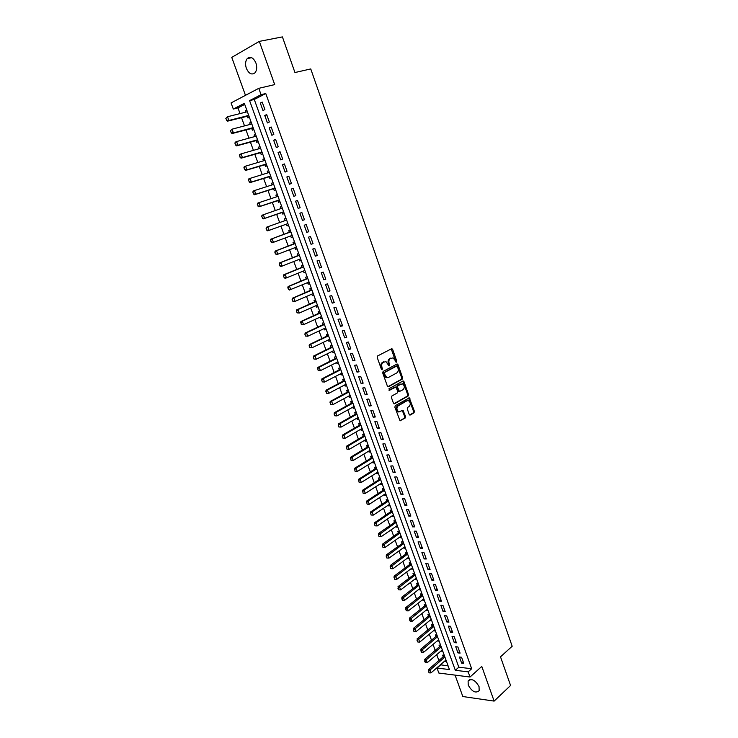 <?xml version="1.0" encoding="UTF-8"?>
<svg xmlns="http://www.w3.org/2000/svg" width="738" height="738" viewBox="0 0 738 738"><rect width="100%" height="100%" fill="white"/><g stroke="black" fill="none" stroke-linecap="round" stroke-linejoin="round"><path stroke-width="1.11" d="M396.509 362.192L396.767 361.14L392.671 349.489L391.518 348.788L377.607 355.956L377.219 357.469L381.408 369.286L382.229 369.766L381.961 367.183C381.343 364.95 381.758 363.327 383.188 362.321L385.983 361.611L389.064 365.974L389.682 364.895L389.147 363.382C388.539 361.168 388.944 359.563 390.356 358.567L393.096 357.856L396.509 362.192M395.928 362.063L391.232 348.926M381.647 369.655L381.131 367.33L381.961 367.183M388.834 365.836L388.317 363.53L389.147 363.382M479.036 686.589C475.244 680.012 471.6 678.148 468.104 680.99L468.233 685.132C472.006 691.7 475.65 693.554 479.165 690.694L479.036 686.589M255.929 63.025C253.374 57.555 250.477 56.088 247.221 58.606C245.385 61.079 245.09 64.335 246.363 68.357C248.918 73.828 251.824 75.276 255.09 72.721C256.898 70.267 257.184 67.038 255.929 63.025M409.175 414.359L410.3 414.996L414.046 412.791L414.405 411.278L409.322 397.874L395.245 405.669L394.867 407.21L400.042 420.771L405.19 418.012L405.559 416.49L403.022 410.319L398.741 411.804C396.546 409.977 396.343 407.994 398.133 405.863L407.053 400.743L408.446 400.633C410.623 402.431 410.845 404.396 409.092 406.527L407.616 407.385L407.256 408.898L409.175 414.359M468.178 671.866L470.032 677.023L438.842 673.056L437.016 668.056L449.433 669.569L244.333 103.329L233.3 109.049L231.068 102.923L258.78 88.329L261.058 94.676L249.582 100.617L455.318 670.298L468.178 671.866L471.674 668.739L265.772 93.541L261.058 94.676M258.78 88.329L274.693 84.602L259.315 41.383L282.414 36.9L294.951 72.536L310.753 68.938L512.181 646.239L500.502 656.838L510.576 685.482L494.128 701.1L481.785 666.432L470.032 677.023M402.201 379.147L402.57 377.644L398.05 364.775L396.906 364.092L383.105 371.445L382.718 372.967L387.349 386.011L388.511 386.684L402.201 379.147L401.38 379.277L401.74 377.782L396.647 364.231M404.009 381.721L408.501 394.516L408.142 396.02L394.562 403.76L393.409 403.096L391.444 397.561L391.823 396.029L397.395 392.902L397.773 391.389L395.854 387.016L389.507 390.282L388.963 388.741L402.874 381.048L404.009 381.721L403.179 381.85L407.671 394.636L408.501 394.516M455.078 675.122L462.818 696.524L494.128 701.1M259.315 41.383L231.76 57.389L245.477 95.34M444.774 661.027L446.029 660.196M444.276 655.353L442.652 655.169L443.28 656.894M441.112 650.916L442.385 650.123M440.614 645.233L438.99 645.067L439.617 646.792M437.431 640.759L438.723 640.012M436.933 635.067L435.309 634.92L435.937 636.654M433.732 630.566L435.042 629.865M433.234 624.874L431.619 624.745L432.247 626.47M430.023 620.335L431.352 619.68M429.534 614.634L427.92 614.523L428.547 616.248M426.306 610.058L427.653 609.45M425.808 604.357L424.202 604.265L424.83 605.99M422.56 599.754L423.935 599.191M422.071 594.044L420.466 593.961L421.094 595.695M418.815 589.404L420.199 588.887M418.326 583.693L416.721 583.629L417.348 585.363M415.042 579.016L415.217 579.478L416.453 578.546M414.562 573.297L412.957 573.251L413.584 574.985M411.269 568.583L411.444 569.09L412.699 568.159M410.78 562.863L409.184 562.826L409.811 564.57M407.468 558.112L407.662 558.657L408.926 557.734M406.989 552.393L405.393 552.375L406.02 554.109M403.658 547.605L403.87 548.177L405.134 547.273M403.179 541.876L401.583 541.876L402.219 543.611M399.839 537.052L400.061 537.67L401.324 536.775M399.35 531.323L397.764 531.342L398.391 533.076M396.002 526.462L396.232 527.107L397.505 526.231M395.513 520.724L393.926 520.76L394.562 522.504M392.146 515.834L392.395 516.517L393.677 515.65M391.666 510.087L390.079 510.142L390.716 511.886M388.271 505.161L388.539 505.881L389.83 505.023M387.801 499.414L386.214 499.478L386.85 501.222M384.387 494.442L384.664 495.207L385.965 494.359M383.917 488.694L382.339 488.777L382.967 490.521M380.494 483.685L380.78 484.488L382.09 483.648M380.015 477.929L378.446 478.03L379.074 479.774M376.574 472.883L376.878 473.722L378.197 472.901M376.103 467.126L374.535 467.246L375.162 468.99M372.644 462.043L372.967 462.92L374.286 462.108M372.173 456.287L370.605 456.416L371.242 458.169M368.705 451.158L369.037 452.08L370.365 451.278M368.234 445.392L366.666 445.549L367.303 447.293M364.738 440.235L365.089 441.186L366.426 440.401M364.268 434.461L362.709 434.636L363.345 436.389M360.762 429.267L361.122 430.263L362.469 429.479M360.301 423.492L358.742 423.677L359.369 425.429M356.768 418.252L357.146 419.285L358.502 418.52M356.306 412.468L354.757 412.68L355.384 414.433M352.764 407.191L353.151 408.271L354.508 407.514M352.303 401.407L350.753 401.638L351.38 403.391M348.742 396.094L349.148 397.21L350.513 396.472M348.281 390.31L346.731 390.55L347.367 392.302M344.701 384.95L345.116 386.103L346.491 385.384M344.24 379.157L342.7 379.424L343.336 381.177M340.642 373.76L341.076 374.959L342.46 374.249M340.181 367.967L338.65 368.244L339.277 370.006M336.574 362.524L337.017 363.769L338.41 363.068M336.113 356.731L334.582 357.026L335.218 358.788M332.487 351.251L332.949 352.524L334.342 351.841M332.026 345.439L330.495 345.762L331.131 347.524M328.382 339.923L328.862 341.251L330.264 340.578M327.921 334.12L326.399 334.452L327.035 336.214M324.259 328.558L324.748 329.923L326.168 329.259M323.807 322.746L322.285 323.106L322.921 324.858M320.117 317.137L320.633 318.548L322.054 317.903M319.674 311.325L318.152 311.704L318.788 313.466M315.965 305.68L316.491 307.128L317.921 306.501M315.513 299.859L314.001 300.255L314.637 302.017M311.796 294.176L312.331 295.67L313.77 295.043M311.344 288.346L309.831 288.77L310.477 290.532M307.608 282.617L308.161 284.158L309.609 283.549M307.165 276.787L305.652 277.23L306.288 278.992M303.401 271.021L303.973 272.599L305.431 272.008M302.958 265.182L301.455 265.643L302.091 267.405M299.176 259.37L299.766 260.994L301.233 260.422M298.742 253.531L297.239 254.01L297.875 255.782M294.942 247.673L295.541 249.352L297.017 248.78M294.499 241.833L293.004 242.332L293.641 244.103M290.68 235.929L291.307 237.654L292.783 237.101M290.246 230.09L288.752 230.607L289.388 232.378M287.045 225.902L288.54 225.367L287.045 225.902L286.409 224.14M284.481 218.835L285.975 218.31L284.481 218.835L285.126 220.597M280.827 208.743L280.2 207.009L281.704 206.502M282.128 212.332L282.774 214.112L284.259 213.559M276.51 196.843L275.892 195.146L277.405 194.648M277.829 200.478L278.484 202.267L279.96 201.695M272.174 184.887L271.575 183.227L273.097 182.738M273.512 188.577L274.167 190.386L275.652 189.786M267.829 172.886L267.239 171.253L268.77 170.782M269.185 176.622L269.84 178.439L271.316 177.83M263.457 160.838L262.885 159.242L264.416 158.781M264.831 164.62L265.495 166.456L266.971 165.819M259.075 148.735L258.503 147.176L260.053 146.733M260.468 152.572L261.132 154.417L262.599 153.762M254.675 136.585L254.112 135.054L255.671 134.63M256.077 140.469L256.75 142.333L258.217 141.65M250.247 124.39L249.702 122.886L251.271 122.48M251.676 128.32L252.35 130.192L253.807 129.491M264.896 109.556L262.202 102.065L260.283 103.034L262.977 110.515L264.896 109.556M269.361 122.001L266.686 114.538L264.757 115.488L267.442 122.932L269.361 122.001M273.816 134.399L271.141 126.973L269.222 127.886L271.879 135.294L273.816 134.399M278.244 146.742L275.588 139.344L273.66 140.229L276.307 147.609L278.244 146.742M282.663 159.039L280.016 151.668L278.078 152.526L280.717 159.869L282.663 159.039M287.054 171.271L284.416 163.937L282.479 164.768L285.108 172.083L287.054 171.271M291.436 183.467L288.807 176.161L286.861 176.954L289.481 184.242L291.436 183.467M295.79 195.607L293.18 188.328L291.224 189.094L293.835 196.354L295.79 195.607M300.135 207.692L297.525 200.441L295.569 201.188L298.17 208.42L300.135 207.692M304.453 219.73L301.86 212.507L299.896 213.227L302.488 220.422L304.453 219.73L302.488 220.422M308.761 231.714L306.178 224.527L304.204 225.219L306.787 232.387L308.761 231.714M313.041 243.651L310.477 236.501L308.502 237.156L311.067 244.296L313.041 243.651M317.312 255.542L314.757 248.411L312.774 249.047L315.329 256.16L317.312 255.542M321.565 267.387L319.019 260.283L317.036 260.892L319.582 267.977L321.565 267.387M325.799 279.176L323.262 272.101L321.27 272.682L323.807 279.739L325.799 279.176M330.015 290.92L327.488 283.881L325.495 284.425L328.023 291.455L330.015 290.92M334.222 302.608L331.703 295.597L329.701 296.123L332.211 303.124L334.222 302.608M338.401 314.259L335.891 307.276L333.89 307.774L336.39 314.748L338.401 314.259M342.561 325.855L340.07 318.908L338.059 319.379L340.55 326.316L342.561 325.855M346.712 337.414L344.231 330.486L342.211 330.938L344.692 337.847L346.712 337.414M350.845 348.917L348.373 342.017L346.353 342.441L348.825 349.323L350.845 348.917M354.96 360.375L352.496 353.502L350.467 353.908L352.93 360.762L354.96 360.375M359.055 371.786L356.602 364.95L354.572 365.319L357.026 372.146L359.055 371.786M363.142 383.151L360.697 376.343L358.659 376.684L361.103 383.492L363.142 383.151M367.201 394.479L364.766 387.69L362.727 388.013L365.162 394.784L367.201 394.479M371.251 405.752L368.825 398.99L366.786 399.295L369.212 406.038L371.251 405.752M375.291 416.979L372.865 410.245L370.827 410.522L373.234 417.238L375.291 416.979M379.304 428.169L376.897 421.463L374.849 421.712L377.247 428.4L379.304 428.169M383.308 439.304L380.909 432.625L378.852 432.855L381.251 439.516L383.308 439.304M387.293 450.401L384.904 443.75L382.837 443.953L385.227 450.595L387.293 450.401M391.26 461.453L388.88 454.829L386.813 455.005L389.194 461.619L391.26 461.453M395.208 472.468L392.837 465.863L390.771 466.019L393.142 472.606L395.208 472.468M399.147 483.427L396.786 476.859L394.719 476.988L397.072 483.547L399.147 483.427M403.068 494.349L400.716 487.8L398.64 487.91L400.992 494.442L403.068 494.349M406.979 505.226L404.636 498.704L402.551 498.796L404.894 505.299L406.979 505.226M410.863 516.065L408.538 509.571L406.454 509.635L408.778 516.111L410.863 516.065M414.747 526.858L412.422 520.382L410.328 520.428L412.653 526.886L414.747 526.858M418.603 537.605L416.287 531.157L414.193 531.185L416.509 537.615L418.603 537.605M422.45 548.316L420.143 541.895L418.049 541.895L420.346 548.297L422.45 548.316M426.278 558.98L423.981 552.587L421.887 552.559L424.175 558.943L426.278 558.98M430.097 569.607L427.809 563.232L425.706 563.186L427.985 569.542L430.097 569.607M433.898 580.188L431.619 573.841L429.507 573.777L431.785 580.105L433.898 580.188M437.68 590.732L435.411 584.413L433.298 584.321L435.568 590.631L437.68 590.732M441.453 601.23L439.193 594.939L437.081 594.828L439.331 601.11L441.453 601.23M445.208 611.691L442.957 605.418L440.835 605.289L443.086 611.553L445.208 611.691M448.953 622.116L446.702 615.861L444.58 615.713L446.822 621.95L448.953 622.116M452.68 632.494L450.438 626.267L448.317 626.101L450.549 632.309L452.68 632.494M456.388 642.835L454.165 636.636L452.034 636.442L454.257 642.623L456.388 642.835M460.088 653.13L457.874 646.958L455.743 646.746L457.957 652.909L460.088 653.13M265.772 93.541L254.278 99.473L458.824 667.207L471.674 668.739M459.433 657.005L461.637 663.148L463.778 663.397L461.564 657.244L459.433 657.005M244.721 104.409L237.968 107.896L240.044 113.587M241.492 117.582L244.518 125.894M245.948 129.842L248.974 138.154M250.385 142.047L253.411 150.358M254.804 154.205L257.83 162.517M259.213 166.308L262.23 174.62M263.595 178.365L266.612 186.668M267.959 190.376L270.975 198.679M272.304 202.332L275.32 210.634M276.63 214.241L279.647 222.535M280.947 226.105L283.955 234.37M285.255 237.94L288.235 246.151M289.536 249.739L292.497 257.876M293.807 261.483L296.75 269.554M298.06 273.18L300.975 281.196M302.303 284.831L305.191 292.783M306.519 296.436L309.379 304.324M310.716 307.995L313.558 315.809M314.905 319.508L317.727 327.257M319.074 330.965L321.869 338.659M323.226 342.386L325.993 350.015M327.358 353.76L330.107 361.325M331.473 365.089L334.203 372.589M335.578 376.362L338.281 383.815M339.664 387.598L342.349 394.987M343.733 398.797L346.39 406.121M347.782 409.941L350.421 417.21M351.823 421.038L354.443 428.252M355.836 432.099L358.437 439.248M359.84 443.114L362.423 450.208M363.834 454.082L366.389 461.121M367.81 465.014L370.338 471.988M371.767 475.899L374.277 482.818M375.707 486.739L378.197 493.602M379.627 497.541L382.109 504.349M383.539 508.298L385.992 515.05M387.441 519.017L389.876 525.714M391.315 529.69L393.732 536.332M395.181 540.327L397.579 546.913M399.037 550.917L401.407 557.448M402.874 561.461L405.227 567.946M406.693 571.978L409.027 578.398M410.503 582.448L412.819 588.813M414.295 592.872L416.592 599.191M418.068 603.26L420.346 609.533M421.832 613.61L424.092 619.828M425.577 623.924L427.819 630.086M429.313 634.191L431.536 640.307M433.031 644.422L435.236 650.482M436.739 654.615L438.925 660.621M440.429 664.772L448.114 665.934M246.723 109.934L245.274 110.672L245.809 112.139M247.248 116.115L247.931 118.006L249.389 117.287M249.702 122.886L251.16 122.176M254.112 135.054L255.569 134.362M258.503 147.176L259.97 146.502M262.885 159.242L264.352 158.587M267.239 171.253L268.706 170.626M271.575 183.227L273.051 182.618M275.892 195.146L277.377 194.555M280.2 207.009L281.685 206.446M291.307 237.654L292.801 237.138M295.541 249.352L297.045 248.863M299.766 260.994L301.27 260.532M303.973 272.599L305.486 272.156M308.161 284.158L309.674 283.733M312.331 295.67L313.853 295.255M316.491 307.128L318.013 306.74M320.633 318.548L322.155 318.179M324.748 329.923L326.279 329.572M328.862 341.251L330.393 340.919M332.949 352.524L334.48 352.22M337.017 363.769L338.558 363.474M341.076 374.959L342.616 374.683M345.116 386.103L346.666 385.854M349.148 397.21L350.688 396.97M353.151 408.271L354.701 408.049M357.146 419.285L358.705 419.092M361.122 430.263L362.681 430.079M365.089 441.186L366.648 441.029M369.037 452.08L370.596 451.933M372.967 462.92L374.535 462.8M376.878 473.722L378.456 473.611M380.78 484.488L382.358 484.396M384.664 495.207L386.242 495.133M388.539 505.881L390.116 505.825M392.395 516.517L393.981 516.48M396.232 527.107L397.819 527.089M400.061 537.67L401.647 537.661M403.87 548.177L405.466 548.196M407.662 558.657L409.267 558.684M411.444 569.09L413.049 569.127M415.217 579.478L416.822 579.542M418.972 589.837L420.577 589.911M422.708 600.151L424.313 600.243M426.435 610.418L428.04 610.529M430.143 620.658L431.758 620.787M433.843 630.852L435.457 630.999M437.523 641.018L439.138 641.174M441.186 651.137L442.809 651.303M444.848 661.22L446.472 661.405M440.521 665.03L437.016 668.056M237.968 107.896L233.3 109.049M254.278 99.473L249.582 100.617M458.824 667.207L455.318 670.298M245.274 110.672L246.852 110.276M260.283 103.034L262.368 102.517M264.757 115.488L266.833 114.953M269.222 127.886L271.27 127.323M273.66 140.229L275.698 139.648M278.078 152.526L280.108 151.927M282.479 164.768L284.499 164.15M286.861 176.954L288.862 176.317M291.224 189.094L293.217 188.439M295.569 201.188L297.552 200.505M299.896 213.227L301.87 212.526M306.787 232.387L308.742 231.658M311.067 244.296L313.004 243.549M315.329 256.16L317.257 255.394M319.582 267.977L321.5 267.184M323.807 279.739L325.716 278.936M328.023 291.455L329.914 290.634M332.211 303.124L334.102 302.285M336.39 314.748L338.262 313.881M340.55 326.316L342.414 325.44M344.692 337.847L346.546 336.952M348.825 349.323L350.661 348.41M352.93 360.762L354.766 359.83M357.026 372.146L358.843 371.196M361.103 383.492L362.911 382.524M365.162 394.784L366.961 393.806M369.212 406.038L371.002 405.033M373.234 417.238L375.015 416.223M377.247 428.4L379.018 427.367M381.251 439.516L383.004 438.473M385.227 450.595L386.97 449.525M389.194 461.619L390.928 460.54M393.142 472.606L394.867 471.508M397.072 483.547L398.788 482.431M400.992 494.442L402.699 493.316M404.894 505.299L406.592 504.155M408.778 516.111L410.466 514.949M412.653 526.886L414.332 525.705M416.509 537.615L418.178 536.415M420.346 548.297L422.007 547.089M424.175 558.943L425.826 557.716M427.985 569.542L429.627 568.306M431.785 580.105L433.418 578.85M435.568 590.631L437.191 589.358M439.331 601.11L440.946 599.828M443.086 611.553L444.691 610.252M446.822 621.95L448.418 620.64M450.549 632.309L452.136 630.981M454.257 642.623L455.835 641.285M457.957 652.909L459.525 651.553M461.637 663.148L463.196 661.783M388.317 363.53C387.718 361.316 388.114 359.71 389.535 358.723L390.679 358.114M381.131 367.33C380.522 365.098 380.928 363.483 382.367 362.478L383.539 361.86M387.902 386.694L401.38 379.277M397.413 366.546L396.61 366.066L384.507 372.542L384.24 373.603L386.85 377.524L388.529 377.404L396.776 372.939C398.169 371.934 398.566 370.328 397.966 368.133L397.413 366.546M396.048 366.168L396.61 366.066M387.478 377.644L386.029 377.653L383.981 375.347L383.677 372.681L395.78 366.214M393.935 403.76L407.311 396.14L407.671 394.636M394.922 387.118L388.991 390.236M403.114 389.692C404.894 387.561 404.664 385.587 402.431 383.769L397.911 385.623L397.533 387.136L399.452 391.5L403.114 389.692M399.23 391.527L398.003 390.919L396.712 387.266L397.081 385.753L400.236 384.009M403.179 381.85L402.634 381.177M399.147 411.905L397.911 411.915C395.716 410.088 395.513 408.105 397.302 405.974L406.223 400.854M399.931 420.725L404.35 418.114L404.719 416.592L402.284 410.476M409.664 414.987L413.206 412.893L413.566 411.389L408.594 398.031M225.819 118.384L226.723 120.146L225.819 118.384L227.498 116.742L228.863 120.478L227.544 121.152L248.881 115.884M226.723 120.146L228.863 120.478L248.715 115.414M247.378 111.742L227.498 116.742L226.04 118.274M226.501 120.257L227.544 121.152M230.367 130.82L231.271 132.563L230.367 130.82L232.046 129.178L233.402 132.895L232.083 133.541L253.291 128.071M231.271 132.563L233.402 132.895L253.134 127.637M251.815 123.975L232.046 129.178L230.588 130.709M231.049 132.674L232.083 133.541M234.905 143.19L235.8 144.934L234.905 143.19L235.247 142.185L236.575 141.558L237.931 145.257L236.594 145.884L257.691 140.202M235.8 144.934L237.931 145.257L257.544 139.805M256.224 136.161L236.575 141.558L235.127 143.089M235.579 145.045L236.594 145.884M239.416 155.515L240.311 157.259L239.416 155.515L239.749 154.491L241.086 153.882L242.433 157.572L241.095 158.172L262.064 152.296M240.311 157.259L242.433 157.572L261.935 151.927M260.625 148.292L241.086 153.882L239.638 155.414M240.09 157.36L241.095 158.172M243.909 167.784L244.804 169.519L243.909 167.784L244.232 166.751L245.579 166.151L246.916 169.832L245.579 170.413L266.427 164.325M244.804 169.519L246.916 169.832L266.307 163.993M264.997 160.377L245.579 166.151L244.13 167.683M244.582 169.62L245.579 170.413M248.383 180.007L249.278 181.732L248.383 180.007L248.706 178.956L250.044 178.384L251.39 182.037L250.044 182.6L270.772 176.308M249.278 181.732L251.39 182.037L270.661 176.013M269.361 172.415L250.044 178.384L248.605 179.906M249.057 181.834L250.044 182.6M252.839 192.175L253.734 193.9L252.839 192.175L253.152 191.105L254.499 190.552L255.837 194.195L254.481 194.74L275.089 188.245M253.734 193.9L255.837 194.195L274.997 187.987M273.697 184.399L254.499 190.552L253.069 192.083M253.512 193.993L254.481 194.74M257.276 204.288L258.171 206.013L257.276 204.288L257.58 203.208L258.937 202.673L260.265 206.299L258.909 206.825L279.398 200.136M258.171 206.013L260.265 206.299L279.315 199.906M278.023 196.336L258.937 202.673L257.507 204.205M257.94 206.105L258.909 206.825M261.704 216.354L262.59 218.079L261.704 216.354L261.999 215.256L263.355 214.749L264.674 218.356L263.318 218.863L283.687 211.981M262.59 218.079L264.674 218.356L283.613 211.778M282.285 208.098L263.355 214.749L261.925 216.271M262.359 218.162L263.318 218.863M287.433 223.78L287.958 223.771M266.104 228.374L266.99 230.09L266.104 228.374L266.39 227.258L267.756 226.769L269.066 230.367L287.903 223.605M266.99 230.09L269.066 230.367L267.709 230.846L266.759 230.173M286.612 220.062L267.756 226.769L266.326 228.291M290.818 231.667L270.772 239.213L272.128 238.734L273.438 242.322L292.165 235.385M271.372 242.055L273.438 242.322L272.073 242.784L270.486 240.339L271.141 242.129M290.883 231.852L272.128 238.734L270.717 240.265M270.486 240.339L270.772 239.213M295.062 243.374L275.126 251.114L276.492 250.662L277.802 254.223L296.39 247.119M275.735 253.964L277.802 254.223L276.427 254.675L274.85 252.258L275.505 254.047M295.135 243.595L276.492 250.662L275.08 252.184M274.85 252.258L275.126 251.114M299.287 255.044L279.462 262.968L280.837 262.534L282.137 266.086L300.643 258.789M280.08 265.837L282.137 266.086L280.763 266.51L279.85 265.901L279.425 264.056L279.85 265.901M299.379 255.293L280.837 262.534L279.425 264.056M279.195 264.13L279.462 262.968M303.493 266.658L283.789 274.767L285.163 274.361L286.455 277.894L304.859 270.431M284.407 277.645L286.455 277.894L285.08 278.3L284.176 277.719L283.53 275.947L284.176 277.719M303.595 266.944L285.163 274.361L283.752 275.883M283.53 275.947L283.789 274.767M309.056 282.017L289.379 290.043L287.838 287.719L288.484 289.481M307.681 278.226L288.097 286.529L289.471 286.132L290.763 289.656L288.715 289.416M307.792 278.54L289.471 286.132L288.069 287.654M287.838 287.719L288.097 286.529M311.86 289.757L292.377 298.235L293.761 297.857L295.043 301.372L313.235 293.549M293.004 301.132L295.043 301.372L293.659 301.741L292.774 301.196L292.359 299.379L292.774 301.196M311.98 290.099L293.761 297.857L292.359 299.379M292.128 299.444L292.377 298.235M316.012 301.233L296.648 309.895L298.041 309.536L299.314 313.032L317.395 305.043M297.276 312.811L299.314 313.032L297.045 312.866L296.639 311.058L297.045 312.866M316.15 301.602L298.041 309.536L296.639 311.058M296.408 311.122L296.648 309.895M320.154 312.663L300.901 321.51L302.294 321.168L303.567 324.646L321.547 316.491M301.538 324.434L303.567 324.646L301.307 324.489L300.901 322.69L301.307 324.489M320.301 313.069L302.294 321.168L300.901 322.69M300.67 322.746L300.901 321.51M324.277 324.047L305.135 333.069L306.528 332.755L307.801 336.214L325.67 327.893M305.781 336.002L307.801 336.214L305.541 336.058L304.905 334.323L305.541 336.058M324.434 324.48L306.528 332.755L305.145 334.277M304.905 334.323L305.135 333.069M328.382 335.384L309.351 344.591L310.753 344.286L312.017 347.746L329.785 339.249M309.997 347.533L312.017 347.746L309.766 347.589L309.13 345.864L309.766 347.589M328.558 335.845L310.753 344.286L309.37 345.808M309.13 345.864L309.351 344.591M332.478 346.685L313.558 356.067L314.96 355.781L316.215 359.221L333.88 350.559M314.204 359.019L316.215 359.221L313.973 359.065L313.336 357.349L313.973 359.065M332.654 347.174L314.96 355.781L313.576 357.303M313.336 357.349L313.558 356.067M336.556 357.93L317.737 367.487L319.139 367.22L320.393 370.651L337.967 361.832M318.392 370.458L320.393 370.651L318.161 370.494L317.764 368.742L318.161 370.494M336.74 358.456L319.139 367.22L317.764 368.742M317.534 368.788L317.737 367.487M340.615 369.138L321.906 378.871L323.318 378.622L324.563 382.035L342.026 373.05M322.561 381.841L324.563 382.035L322.331 381.887L321.703 380.181L322.331 381.887M340.808 369.683L323.318 378.622L321.943 380.135M321.703 380.181L321.906 378.871M344.655 380.301L326.058 390.199L327.469 389.968L328.705 393.372L346.076 384.221M326.722 393.188L328.705 393.372L326.482 393.225L326.095 391.491L326.482 393.225M344.858 380.873L327.469 389.968L326.095 391.491M325.864 391.527L326.058 390.199M348.677 391.417L330.19 401.49L331.602 401.278L332.838 404.664L350.107 395.356M330.855 404.489L332.838 404.664L330.615 404.516L330.237 402.791L330.615 404.516M348.899 392.026L331.602 401.278L330.237 402.791M329.997 402.828L330.19 401.49M352.69 402.487L334.305 412.736L335.725 412.542L336.952 415.909L354.12 406.444M334.978 415.734L336.952 415.909L334.738 415.771L334.12 414.083L334.738 415.771M352.921 403.123L335.725 412.542L334.36 414.055M334.12 414.083L334.305 412.736M356.685 413.52L338.401 423.926L339.831 423.75L341.057 427.108L358.124 417.487M339.083 426.942L341.057 427.108L338.843 426.97L338.465 425.263L338.843 426.97M356.924 414.184L339.831 423.75L338.465 425.263M338.225 425.3L338.401 423.926M360.661 424.507L342.487 435.079L343.917 434.922L345.135 438.261L362.109 428.492M343.17 438.104L345.135 438.261L342.93 438.132L342.561 436.435L342.93 438.132M360.91 425.199L343.917 434.922L342.561 436.435M342.321 436.462L342.487 435.079M364.627 435.448L346.556 446.195L347.985 446.047L349.203 449.377L366.076 439.451M347.238 449.23L349.203 449.377L346.998 449.248L346.629 447.56L346.998 449.248M364.886 436.167L347.985 446.047L346.629 447.56M346.39 447.588L346.556 446.195M368.576 446.352L350.605 457.256L352.035 457.126L353.253 460.447L370.033 450.364M351.297 460.3L353.253 460.447L351.057 460.318L350.688 458.639L351.057 460.318M368.843 447.09L352.035 457.126L350.688 458.639M350.449 458.658L350.605 457.256M372.505 457.209L354.637 468.279L356.076 468.169L357.284 471.471L373.972 461.232M355.338 471.333L357.284 471.471L355.098 471.351L354.729 469.682L355.098 471.351M372.791 457.975L356.076 468.169L354.729 469.682M354.489 469.7L354.637 468.279M376.426 468.021L358.659 479.248L360.098 479.156L361.306 482.449L377.893 472.062M359.36 482.32L361.306 482.449L359.12 482.329L358.76 480.669L359.12 482.329M376.712 468.815L360.098 479.156L358.76 480.669M358.52 480.687L358.659 479.248M380.328 478.796L362.662 490.189L364.102 490.106L365.301 493.39L381.795 482.855M363.364 493.261L365.301 493.39L363.124 493.27L362.764 491.619L363.124 493.27M380.624 479.617L364.102 490.106L362.764 491.619M362.524 491.628L362.662 490.189M384.212 489.525L366.648 501.074L368.096 501.019L369.286 504.275L385.688 493.593M367.358 504.155L369.286 504.275L367.118 504.165L366.758 502.523L367.118 504.165M384.526 490.373L368.096 501.019L366.758 502.523M366.518 502.532L366.648 501.074M388.087 500.216L370.624 511.923L372.072 511.877L373.262 515.133L389.563 504.303M371.334 515.013L373.262 515.133L371.094 515.023L370.734 513.39L371.094 515.023M388.4 501.093L372.072 511.877L370.734 513.39M370.494 513.399L370.624 511.923M391.943 510.871L374.581 522.725L376.029 522.698L377.21 525.936L393.428 514.958M375.291 525.825L377.21 525.936L375.052 525.834L374.461 524.211L375.052 525.834M392.275 511.766L376.029 522.698L374.701 524.211M374.461 524.211L374.581 522.725M395.789 521.471L378.52 533.491L379.978 533.482L381.149 536.701L397.275 525.585M379.24 536.6L381.149 536.701L379 536.6L378.649 534.985L379 536.6M396.121 522.403L378.649 534.985M378.409 534.985L378.52 533.491M399.618 532.043L382.441 544.21L383.898 544.21L385.079 547.43L401.103 536.166M383.17 547.328L385.079 547.43L382.921 547.328L382.339 545.714L382.921 547.328M399.959 532.993L382.579 545.723M382.339 545.714L382.441 544.21M403.428 542.568L386.352 554.884L387.81 554.911L388.981 558.103L404.922 546.701M387.081 558.011L388.981 558.103L386.841 558.011L386.251 556.406L386.841 558.011M403.778 543.546L386.5 556.415M386.251 556.406L386.352 554.884M407.228 553.057L390.245 565.52L391.712 565.557L392.874 568.749L408.723 557.199M390.983 568.657L392.874 568.749L390.734 568.647L390.393 567.061L390.734 568.647M407.588 554.053L390.393 567.061M390.153 567.061L390.245 565.52M411.011 563.5L394.129 576.12L395.596 576.166L396.758 579.348L412.514 567.66M394.867 579.265L396.758 579.348L394.618 579.256L394.286 577.67L394.618 579.256M411.38 564.524L394.286 577.67M394.037 577.66L394.129 576.12M414.774 573.906L397.994 586.673L399.461 586.738L400.614 589.902L416.287 578.075M397.911 588.232L398.732 589.828L397.994 586.673M415.162 574.957L398.151 588.241M400.614 589.902L398.732 589.828M418.529 584.275L401.841 597.18L403.317 597.263L404.47 600.418L420.051 588.454M401.758 598.758L402.588 600.345L401.841 597.18M418.916 585.345L402.007 598.767M404.47 600.418L402.588 600.345M422.274 594.597L405.679 607.66L407.155 607.752L408.298 610.889L423.796 598.795M405.605 609.237L406.426 610.824L405.679 607.66M422.671 595.695L405.845 609.256M408.298 610.889L406.426 610.824M426.001 604.883L409.498 618.084L410.974 618.204L412.118 621.331L427.523 609.09M409.424 619.68L410.245 621.267L409.498 618.084M426.407 606.009L409.673 619.699M412.118 621.331L410.245 621.267M429.71 615.132L413.298 628.481L414.784 628.61L415.918 631.719L431.241 619.348M413.234 630.086L414.055 631.663L413.298 628.481M430.125 616.276L413.483 630.104M415.918 631.719L414.055 631.663M433.409 625.344L417.09 638.831L418.575 638.97L419.71 642.078L434.94 629.569M417.035 640.446L417.846 642.023L417.09 638.831M433.833 626.516L417.284 640.473M419.71 642.078L417.846 642.023M437.09 635.51L420.863 649.145L422.348 649.302L423.483 652.392L438.63 639.754M420.817 650.768L421.629 652.346L420.863 649.145M437.523 636.71L421.066 650.796M423.483 652.392L421.629 652.346M440.761 645.649L424.627 659.412L426.112 659.587L427.237 662.669L442.302 649.901M424.581 661.054L425.392 662.623L424.627 659.412M441.204 646.857L424.83 661.082M427.237 662.669L425.392 662.623M444.414 655.741L428.372 669.652L429.867 669.836L430.983 672.899L445.964 660.003M428.335 671.294L429.147 672.862L428.372 669.652M444.866 656.977L428.584 671.331M430.983 672.899L429.147 672.862M395.937 361.288L396.767 361.14M381.675 368.852L382.496 368.705M388.852 365.042L389.682 364.895M389.535 358.723L390.356 358.567M382.367 362.478L383.188 362.321M391.841 349.646L392.671 349.489M397.219 364.923L398.05 364.775M401.74 377.782L402.57 377.644M383.677 372.681L384.507 372.542M383.409 373.742L384.24 373.603M383.981 375.347L384.802 375.208M407.311 396.14L408.142 396.02M394.101 403.824L394.562 403.76M394.498 387.182L395.328 387.053M397.081 385.753L397.911 385.623M396.712 387.266L397.533 387.136M398.003 390.919L398.824 390.789M397.302 405.974L398.133 405.863M402.782 411.121L403.621 411.011M404.719 416.592L405.559 416.49M404.35 418.114L405.19 418.012M400.088 420.789L400.586 420.734M409.101 398.686L409.931 398.566M413.566 411.389L414.405 411.278M413.206 412.893L414.046 412.791M409.821 415.06L410.3 414.996M248.272 115.857L248.78 115.598M252.691 128.043L253.199 127.803M257.082 140.192L257.599 139.952M261.464 152.277L261.981 152.046M265.828 164.325L266.344 164.094M270.173 176.308L270.689 176.096M274.499 188.255L275.016 188.042M278.807 200.146L279.333 199.952M283.106 211.99L283.623 211.797M290.357 232.018L290.883 231.843M294.6 243.734L295.126 243.568M298.825 255.403L299.351 255.237M303.041 267.027L303.567 266.87M307.229 278.604L307.764 278.447M311.408 290.126L311.943 289.988M315.569 301.611L316.104 301.473M319.711 313.05L320.246 312.912M323.844 324.434L324.369 324.314M327.949 335.781L328.484 335.661M332.045 347.081L332.58 346.971M336.122 358.336L336.657 358.225M340.181 369.544L340.725 369.443M344.231 380.707L344.766 380.614M348.253 391.832L348.797 391.74M352.266 402.902L352.81 402.828M356.269 413.935L356.814 413.87M360.245 424.931L360.79 424.867M364.212 435.872L364.766 435.817M368.17 446.776L368.714 446.73M372.1 457.643L372.653 457.597M376.02 468.464L376.574 468.418M379.922 479.239L380.476 479.202M383.815 489.977L384.369 489.949M387.69 500.668L388.243 500.641M391.546 511.323L392.099 511.305M395.393 521.932L395.946 521.923M399.221 532.504L399.775 532.495M403.04 543.03L403.594 543.03M406.841 553.518L407.394 553.528M410.623 563.97L411.186 563.98M414.396 574.376L414.959 574.395M418.151 584.745L418.714 584.773M421.896 595.077L422.459 595.105M425.623 605.363L426.186 605.4M429.331 615.621L429.903 615.658M433.04 625.833L433.603 625.879M436.721 635.999L437.293 636.055M440.392 646.137L440.964 646.193M444.055 656.239L444.617 656.294M468.104 680.99L469.645 679.606M247.221 58.606L251.667 57.684M391.325 348.88L392.007 348.751M396.758 364.166L397.404 364.055M386.029 377.653L386.85 377.524M398.621 391.62L399.452 391.5M402.764 381.112L403.382 381.011M397.911 411.915L398.741 411.804M402.422 410.402L403.022 410.319M408.732 397.957L409.322 397.874"/></g></svg>
